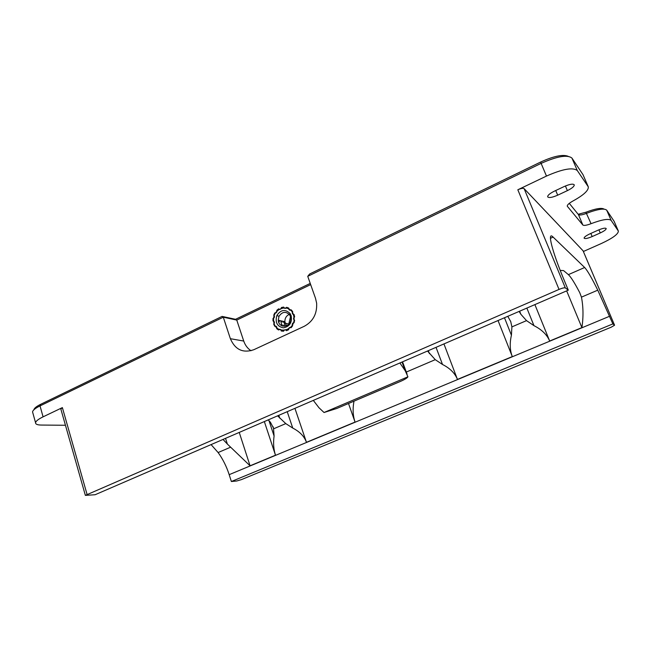 <?xml version="1.0" encoding="UTF-8"?>
<svg xmlns="http://www.w3.org/2000/svg" width="651" height="651" viewBox="0 0 651 651"><rect width="100%" height="100%" fill="white"/><g stroke="black" fill="none" stroke-linecap="round" stroke-linejoin="round"><path stroke-width="0.98" d="M285.13 326.249L283.893 321.513M290.403 314.051L289.768 314.197M289.256 314.376C286.302 315.792 284.837 318.249 284.869 321.74L286.554 325.842M290.476 316.524L290.851 318.339C291.868 327.29 278.579 329.194 278.278 320.211L278.994 316.353C282.184 311.658 285.708 311.121 289.565 314.767L290.476 316.524M282.957 322.351L282.933 321.293M284.023 326.314L283.502 325.085M291.16 315.662L290.029 313.473C285.228 308.956 280.85 309.616 276.887 315.458C274.966 322.294 277.098 326.428 283.275 327.844C289.646 326.664 292.275 322.603 291.16 315.662M274.73 326.273L276.048 326.192L276.862 327.176L276.675 328.641L278.538 329.992L279.702 329.235L280.858 329.666L281.305 331.034L283.567 331.229L284.316 329.967L285.537 329.748L286.521 330.7L288.67 329.699L288.816 328.218L289.841 327.388L291.135 327.705L292.665 325.728L292.177 324.369L292.763 323.124L294.073 322.725L294.626 320.235L293.617 319.315L293.617 317.94L294.643 316.923L294.097 314.482L292.795 314.221L292.218 313.033L292.714 311.634L291.2 309.819L289.907 310.258L288.889 309.542L288.751 308.086L286.611 307.305L285.626 308.354L284.397 308.257L283.665 307.077L281.403 307.508L280.947 308.916L279.792 309.461L278.628 308.826L276.765 310.364L276.927 311.813L276.114 312.871L274.795 312.928L273.729 315.206L274.486 316.37L274.193 317.704L273.013 318.429L272.997 320.943L274.169 321.553L274.462 322.863L273.689 324.1L274.73 326.273M278.783 322.432L279.784 320.561M280.793 320.797L281.818 325.769M281.029 321.863L281.004 320.845M282.135 325.907L281.574 324.58M285.748 329.951L284.316 329.967M290.191 327.689L288.816 328.218M293.023 323.653L292.177 324.369M288.841 309.07L289.907 310.258M281.46 321.968L281.435 320.943M282.599 326.07L281.997 324.678M282.453 326.021L281.899 324.719M566.655 290.867L581.904 327.599C583.483 316.923 583.329 306.776 581.449 297.149L579.748 292.673C574.654 282.916 570.87 276.903 568.38 274.641L563.587 270.604L560.21 270.393M568.12 156.289C562.838 154.214 553.716 156.118 540.745 162.001L309.664 273.973L307.736 276.333L541.119 163.377L546.474 176.071L517.83 189.775L559.03 289.418L85.362 495.37L95.111 494.736L568.299 290.159L564.148 280.158C551.722 250.423 546.986 230.666 553.106 237.086L584.655 267.504C587.365 270.377 591.735 277.928 597.773 290.167L612.876 323.913L231.365 481.512L236.712 480.999L241.415 479.616L611.159 327.217L614.577 325.223L612.876 323.913M310.242 283.413L235.556 319.299L222.097 316.402L40.777 404.263C36.513 406.37 34.226 408.201 33.917 409.756M604.152 209.134C601.589 207.555 595.502 208.589 585.884 212.242L578.153 214.269M268.22 419.895L270.393 422.214L273.493 428.098L274.087 436.007C273.127 442.924 273.591 449.328 275.487 455.212L250.065 465.799L239.242 432.427M264.347 421.571L275.487 455.212M353.957 401.171L353.818 402.155C352.582 409.406 352.988 416.046 355.055 422.076L306.458 442.314C304.351 436.414 299.777 431.67 292.755 428.081L285.781 423.606L277.595 415.843M348.505 403.49L355.055 422.076M294.927 408.348L306.458 442.314M498.031 320.536L512.296 356.585C509.879 350.271 509.587 343.15 511.426 335.224L511.906 326.883L510.734 321.61L507.78 316.321M443.949 343.923L457.45 379.427L512.296 356.585M534.886 304.603L549.672 341.026L581.904 327.599M222.097 316.402L223.293 317.2L236.761 320.089L235.556 319.299M250.993 350.751C247.583 348.456 245.158 345.217 243.734 341.051L236.761 320.089L310.665 284.609M32.843 412.913L32.558 411.904C32.843 410.211 35.333 408.21 40.028 405.899L223.293 317.2L230.373 338.699L243.734 341.051M589.912 233.847L598.106 230.169C602.614 228.273 605.308 227.728 606.195 228.525C606.179 229.608 604.201 231.081 600.263 232.944L592.182 236.565C587.682 238.445 584.989 238.982 584.102 238.176C584.102 237.127 586.046 235.686 589.912 233.847M554.359 191.166L564.197 186.528C569.715 184.143 573.067 183.574 574.255 184.835C574.328 186.381 572.042 188.31 567.387 190.629L557.695 195.178C552.186 197.554 548.842 198.107 547.662 196.83C547.581 195.333 549.81 193.445 554.359 191.166M225.539 438.351L227.37 444.063L250.065 465.799M227.37 444.063L223.016 439.441M288.678 324.393L290.509 316.63M293.422 314.596L294.032 317.509C295.717 332.116 274.047 335.167 273.623 320.552C272.232 308.151 289.841 302.723 293.422 314.596M307.736 276.333L315.532 298.378L316.638 303.195C317.183 313.766 313.058 321.472 304.253 326.297L253.8 349.725C242.961 353.387 235.149 349.709 230.373 338.699M540.745 162.001L541.119 163.377C557.183 156.248 567.452 154.482 571.936 158.079L583.019 174.688L588.235 186.699M569.291 203.356L578.422 214.594C579.496 215.408 582.23 214.976 586.624 213.308C597.651 209.15 604.348 208.108 606.708 210.167L614.162 221.373L618.377 231.089C618.271 234.124 612.615 238.258 601.402 243.49L583.377 251.489M585.884 212.242L591.059 223.684C602.118 219.517 608.807 218.419 611.134 220.38L618.377 231.089M591.059 223.684C586.657 225.344 583.923 225.799 582.865 225.026L578.422 214.594M546.474 176.071C562.61 168.967 572.888 167.128 577.299 170.546L588.292 186.821C588.74 190.385 583.687 195.08 573.14 200.899C569.064 203.161 567.111 204.943 567.281 206.237L582.865 225.026M211.087 444.6L218.118 452.543C222.837 459.069 226.524 466.442 229.185 474.66L231.365 481.512M40.777 404.263L40.028 405.899L43.08 416.843L62.374 407.607L60.852 409.072M43.08 416.843C38.368 419.138 35.862 421.099 35.561 422.727C35.48 424.224 37.408 425.005 41.347 425.062L65.45 425.258M427.52 351.027L435.25 359.669L442.517 364.487C450.02 368.279 454.992 373.259 457.45 379.427M519.116 311.422L520.857 314.262L526.529 320.634L533.958 325.655C541.754 329.577 546.986 334.695 549.672 341.026M517.83 189.775C520.979 188.383 523.07 187.993 524.112 188.619L583.068 250.798M568.299 290.159L565.32 287.897L524.112 188.619M559.03 289.418C562.293 288.076 564.393 287.571 565.32 287.897M399.877 362.973L405.256 370.81L407.925 376.807C407.274 377.995 404.637 379.598 400.007 381.608L336.795 408.47L324.035 412.506L318.99 407.762L313.31 400.398M324.035 412.506L407.925 376.807M568.38 274.641L584.655 267.504M550.429 238.307L553.106 237.086M269.001 420.692L274.087 436.007M353.534 401.358L353.818 402.155M287.221 411.684L292.755 428.081M504.476 317.745L511.426 335.224M598.92 229.811L600.263 232.944M565.41 185.991L567.387 190.629M555.726 190.523L557.695 195.178M590.839 233.432L592.182 236.565M614.048 221.169L618.271 230.893M611.134 220.38L606.708 210.167M583.019 174.688L588.089 186.438M577.299 170.546L571.936 158.079M278.799 415.322L279.759 418.178M62.374 407.607L87.039 494.312M229.185 474.66L609.629 316.248M583.011 250.668L614.544 325.183M526.854 308.078L533.958 325.655M519.628 311.194L520.857 314.262M436.032 347.341L442.517 364.487M428.309 350.686L429.432 353.664M402.025 362.046L405.256 370.81M278.278 320.211L284.869 321.74M278.994 316.353L276.887 315.458M289.565 314.767L290.029 313.473M293.91 317.647L293.625 318.103M273.493 428.098L272.997 426.608M510.506 321.049L510.685 321.48M285.122 323.189L288.645 323.995M85.362 495.37L60.795 408.869M32.558 411.904L35.561 422.727M218.118 452.543L230.364 447.302M273.672 428.781L285.781 423.606M406.305 372.055L435.25 359.669M511.906 326.883L526.529 320.634M581.449 297.141L597.773 290.167M583.052 250.733L614.577 325.223M407.078 374.154L402.538 361.826"/></g></svg>
